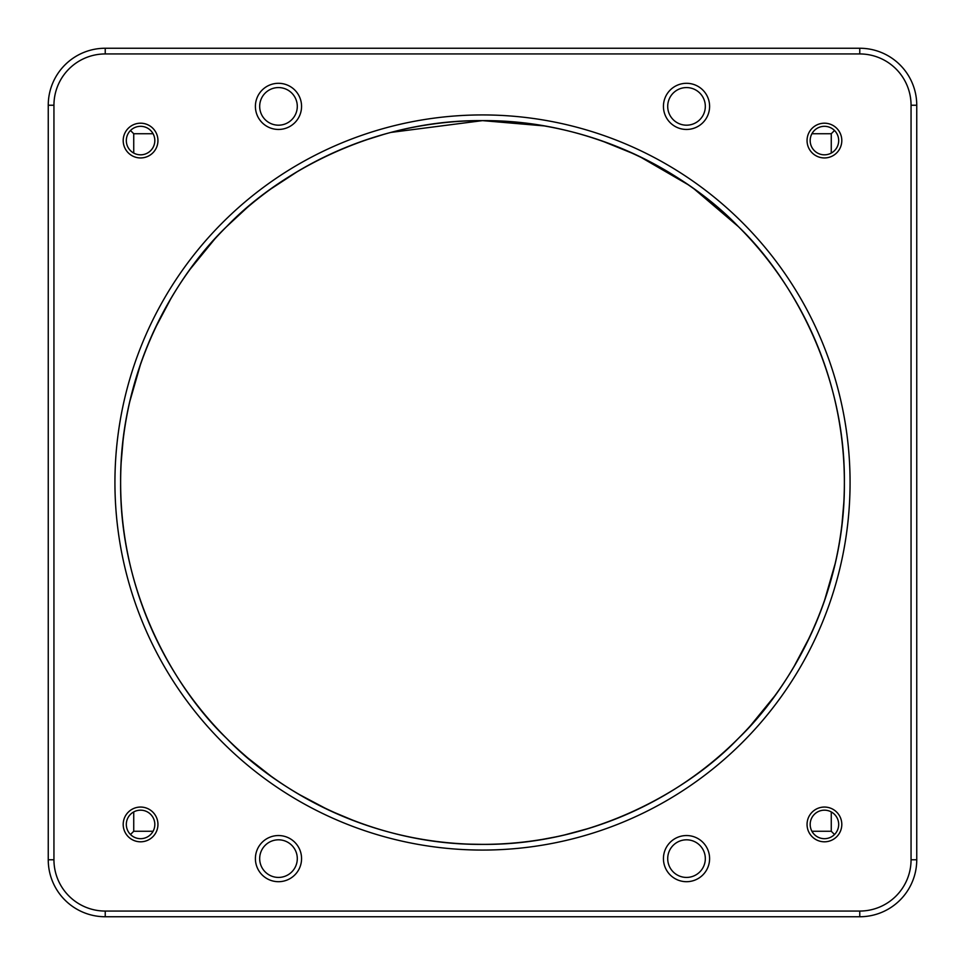 <?xml version="1.0" encoding="UTF-8"?>
<svg xmlns="http://www.w3.org/2000/svg" width="965" height="965" viewBox="0 0 965 965"><rect width="100%" height="100%" fill="white"/><g stroke="black" fill="none" stroke-linecap="round" stroke-linejoin="round"><path stroke-width="1.45" d="M278.487 839.815A18.805 18.805 0 0 0 259.682 858.621A18.805 18.805 0 0 0 278.487 877.426A18.805 18.805 0 0 0 297.292 858.621A18.805 18.805 0 0 0 278.487 839.815M278.487 835.545A23.076 23.076 0 0 0 255.399 858.621A23.076 23.076 0 0 0 278.487 881.696A23.076 23.076 0 0 0 301.562 858.621A23.076 23.076 0 0 0 278.487 835.545M482.5 850.069A367.569 367.569 0 0 1 114.931 482.5A367.569 367.569 0 0 1 482.5 114.931A367.569 367.569 0 0 1 850.069 482.5A367.569 367.569 0 0 1 482.5 850.069M390.861 132.422L482.5 120.625A361.875 361.875 0 0 0 120.625 482.5A361.875 361.875 0 0 0 482.5 844.375L470.811 844.182M694.197 189.007L738.382 226.618C691.254 177.198 596.527 119.769 482.5 120.625C369.161 119.612 273.71 177.09 226.618 226.618C177.355 273.686 119.732 368.22 120.625 482.5C119.66 596.056 177.162 691.338 226.618 738.382C273.59 787.717 368.714 845.34 482.5 844.375C595.731 845.388 691.278 787.959 738.382 738.382C787.645 691.314 845.268 596.78 844.375 482.5C845.34 368.944 787.838 273.662 738.382 226.618C787.85 273.65 845.328 368.944 844.375 482.5M811.927 831.263L831.263 831.263L831.263 811.927M831.263 831.263L834.508 834.508M405.71 836.136L401.947 835.292M356.435 821.71L329.765 810.564M328.51 809.973L298.378 794.026M270.803 775.993L247.655 757.827M246.606 756.922L239.899 751.011M694.378 775.86L688.093 780.299M638.625 808.96L636.152 810.13M621.255 816.716L617.962 818.067M589.229 828.272L564.392 834.99M555.14 837.005L543.524 839.188M121.216 461.909L123.013 440.981M129.792 401.549L140.781 363.419M154.702 329.186L171.408 297.642M190.202 269.151L214.652 239.163M226.618 738.382C177.15 691.35 119.672 596.056 120.625 482.5M226.618 226.618L246.968 207.765M271.032 188.838L298.125 171.119M357.303 142.977L363.709 140.673M363.733 140.673L384.589 134.123M482.5 844.375A361.875 361.875 0 0 0 844.375 482.5A361.875 361.875 0 0 0 482.5 120.625L544.031 125.896M559.049 128.815L562.149 129.503M589.229 136.728L600.664 140.456M601.822 140.866L635.296 154.472M639.288 156.354L687.828 184.52M834.508 130.492L831.263 133.737L811.927 133.737M831.263 153.073L831.263 133.737M824.424 126.319A14.246 14.246 0 0 0 810.178 140.576A14.246 14.246 0 0 0 824.424 154.822A14.246 14.246 0 0 0 838.682 140.576A14.246 14.246 0 0 0 824.424 126.319M824.424 123.194A17.382 17.382 0 0 0 807.054 140.576A17.382 17.382 0 0 0 824.424 157.946A17.382 17.382 0 0 0 841.806 140.576A17.382 17.382 0 0 0 824.424 123.194M153.073 133.737L133.737 133.737L130.492 130.492M133.737 133.737L133.737 153.073M140.576 126.319A14.246 14.246 0 0 0 126.319 140.576A14.246 14.246 0 0 0 140.576 154.822A14.246 14.246 0 0 0 154.822 140.576A14.246 14.246 0 0 0 140.576 126.319M140.576 123.194A17.382 17.382 0 0 0 123.194 140.576A17.382 17.382 0 0 0 140.576 157.946A17.382 17.382 0 0 0 157.946 140.576A17.382 17.382 0 0 0 140.576 123.194M130.492 834.508L133.737 831.263L153.073 831.263M133.737 811.927L133.737 831.263M140.576 810.178A14.246 14.246 0 0 0 126.319 824.424A14.246 14.246 0 0 0 140.576 838.682A14.246 14.246 0 0 0 154.822 824.424A14.246 14.246 0 0 0 140.576 810.178M140.576 807.054A17.382 17.382 0 0 0 123.194 824.424A17.382 17.382 0 0 0 140.576 841.806A17.382 17.382 0 0 0 157.946 824.424A17.382 17.382 0 0 0 140.576 807.054M824.424 810.178A14.246 14.246 0 0 0 810.178 824.424A14.246 14.246 0 0 0 824.424 838.682A14.246 14.246 0 0 0 838.682 824.424A14.246 14.246 0 0 0 824.424 810.178M824.424 807.054A17.382 17.382 0 0 0 807.054 824.424A17.382 17.382 0 0 0 824.424 841.806A17.382 17.382 0 0 0 841.806 824.424A17.382 17.382 0 0 0 824.424 807.054M278.487 83.304A23.076 23.076 0 0 0 255.399 106.379A23.076 23.076 0 0 0 278.487 129.455A23.076 23.076 0 0 0 301.562 106.379A23.076 23.076 0 0 0 278.487 83.304M278.487 87.574A18.805 18.805 0 0 0 259.682 106.379A18.805 18.805 0 0 0 278.487 125.185A18.805 18.805 0 0 0 297.292 106.379A18.805 18.805 0 0 0 278.487 87.574M686.513 83.304A23.076 23.076 0 0 0 663.438 106.379A23.076 23.076 0 0 0 686.513 129.455A23.076 23.076 0 0 0 709.601 106.379A23.076 23.076 0 0 0 686.513 83.304M686.513 87.574A18.805 18.805 0 0 0 667.708 106.379A18.805 18.805 0 0 0 686.513 125.185A18.805 18.805 0 0 0 705.319 106.379A18.805 18.805 0 0 0 686.513 87.574M686.513 835.545A23.076 23.076 0 0 0 663.438 858.621A23.076 23.076 0 0 0 686.513 881.696A23.076 23.076 0 0 0 709.601 858.621A23.076 23.076 0 0 0 686.513 835.545M686.513 839.815A18.805 18.805 0 0 0 667.708 858.621A18.805 18.805 0 0 0 686.513 877.426A18.805 18.805 0 0 0 705.319 858.621A18.805 18.805 0 0 0 686.513 839.815M105.233 911.057L859.767 911.057A51.29 51.29 0 0 0 911.057 859.767L911.057 105.233A51.29 51.29 0 0 0 859.767 53.944L105.233 53.944A51.29 51.29 0 0 0 53.944 105.233L53.944 859.767A51.29 51.29 0 0 0 105.233 911.057L105.233 916.75A56.983 56.983 0 0 1 48.25 859.767L48.25 105.233A56.983 56.983 0 0 1 105.233 48.25L859.767 48.25A56.983 56.983 0 0 1 916.75 105.233L916.75 859.767A56.983 56.983 0 0 1 859.767 916.75L105.233 916.75M843.784 503.091L841.987 524.019M835.207 563.451L824.219 601.581M810.298 635.814L793.592 667.358M774.799 695.849L750.348 725.837M859.767 916.75L859.767 911.057M53.944 859.767L48.25 859.767M53.944 105.233L48.25 105.233M105.233 53.944L105.233 48.25M859.767 48.25L859.767 53.944M916.75 105.233L911.057 105.233M916.75 859.767L911.057 859.767"/></g></svg>

